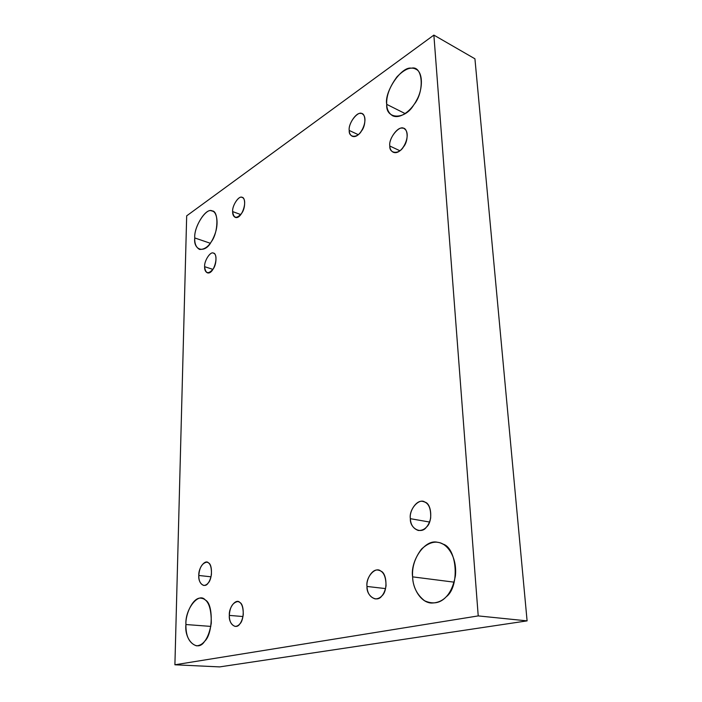<?xml version="1.0" encoding="UTF-8"?>
<svg xmlns="http://www.w3.org/2000/svg" width="702" height="702" viewBox="0 0 702 702"><rect width="100%" height="100%" fill="white"/><g stroke="black" fill="none" stroke-linecap="round" stroke-linejoin="round"><path stroke-width="1.05" d="M229.335 615.4C229.326 621.384 231.265 625.052 235.161 626.403C239.268 626.219 241.962 622.314 243.261 614.689C243.296 606.414 241.418 602.026 237.627 601.544C232.573 602.702 229.808 607.318 229.335 615.4L242.989 616.54L229.335 615.4C228.624 607.405 236.205 598.025 239.873 602.491C244.357 604.361 244.322 620.112 239.777 623.973C236.012 630.089 228.466 623.718 229.335 615.4M185.925 624.526C185.723 636.161 189.224 643.26 196.428 645.822C203.843 645.401 208.801 637.855 211.284 623.174C211.416 607.379 208.064 599.069 201.237 598.244C193.708 596.41 185.346 613.267 185.925 624.526L210.828 626.403L185.925 624.526C184.863 609.389 198.684 591.602 205.309 600.026C213.478 603.501 213.101 633.985 204.624 641.303C197.516 652.939 184.082 640.268 185.925 624.526M198.815 575.473C198.719 580.844 200.36 584.169 203.729 585.442C207.485 585.293 210.038 581.695 211.407 574.657C211.697 566.847 210.144 562.688 206.739 562.162C202.036 563.206 199.394 567.646 198.815 575.473L211.004 576.807L198.815 575.473C198.236 568.05 205.238 558.924 208.529 562.916C212.574 564.452 212.381 579.141 208.213 582.967C204.73 588.855 197.938 583.283 198.815 575.473M204.615 266.681C204.501 269.717 205.379 271.744 207.257 272.771C213.592 275.395 219.463 254.887 213.513 253.168C210.644 250.912 204.071 260.819 204.615 266.681L212.899 269.366L204.615 266.681C204.089 261.012 210.372 251.184 213.338 253.115C216.979 252.825 216.821 264.514 213.083 269.085C208.319 274.517 205.493 273.719 204.615 266.681M194.752 237.943C194.498 243.664 196.112 247.499 199.596 249.447C205.94 249.587 211.012 244.577 214.83 234.415C218.927 223.841 216.918 211.89 212.443 211.144C207.011 206.476 193.726 226.334 194.752 237.943L210.284 243.261L194.752 237.943C193.778 227.141 205.897 207.625 211.697 210.933C218.84 209.872 218.568 232.652 211.188 241.918C205.019 253.782 193.19 250.517 194.752 237.943M232.643 211.583C232.555 214.4 233.397 216.313 235.179 217.33C241.663 220.112 248.359 199.798 242.278 197.473C239.364 194.866 231.976 205.423 232.643 211.583L240.733 214.575L232.643 211.583C232.011 205.984 238.575 195.656 241.751 197.332C245.621 196.727 245.595 208.389 241.672 213.268C236.671 219.085 233.661 218.524 232.643 211.583M349.227 130.458C349.254 133.099 350.201 135.003 352.079 136.17C360.179 139.926 369.726 118.006 362.25 113.847C358.503 109.995 347.99 122.947 349.227 130.458L358.213 134.644L349.227 130.458C348.078 124.368 356.309 112.066 360.652 113.461C365.821 112.25 366.426 125.131 361.433 131.072C357.406 138.364 348.578 137.785 349.227 130.458M386.723 104.361C386.846 109.512 388.811 113.32 392.611 115.76C400.386 119.472 411.784 110.03 416.611 100.219C423.157 89.093 423.034 72.095 415.953 69.235C411.003 66.427 404.694 68.945 397.025 76.781C389.628 86.794 386.197 95.99 386.723 104.361L405.177 113.601L386.723 104.361C384.055 91.98 401.605 65.935 411.416 68.199C422.955 64.97 424.938 91.892 413.829 104.773C404.949 120.367 385.451 119.489 386.723 104.361M389.812 146.025C389.882 148.824 390.97 150.869 393.067 152.159C402.114 156.37 412.486 133.31 404.124 128.624C399.886 124.394 388.329 137.969 389.812 146.025L399.842 150.719L389.812 146.025C388.443 139.522 397.42 126.597 402.299 128.168C408.046 126.983 408.933 140.716 403.439 146.937C399.061 154.624 389.206 153.808 389.812 146.025M410.363 518.681C410.635 524.736 413.302 528.676 418.357 530.493C424.552 530.651 428.641 526.526 430.651 518.137C431.107 508.274 428.597 502.737 423.122 501.518C416.865 499.254 409.029 510.977 410.363 518.681L429.536 522.034L410.363 518.681C408.696 509.547 419.173 497.542 424.964 502.141C431.765 503.615 432.941 521.919 426.483 527.088C421.349 534.74 409.696 528.439 410.363 518.681M412.618 576.86C412.636 587.741 420.2 602.255 431.151 603.044C443.804 603.027 451.877 594.024 455.379 576.017C457.414 556.923 446.99 543.041 437.855 542.374C424.71 538.425 410.073 561.451 412.618 576.86L454.168 582.169L412.618 576.86C411.907 567.111 414.873 557.844 421.533 549.061C429.203 542.049 436.284 540.382 442.786 544.05C457.134 547.621 460.003 586.688 446.261 596.744C440.277 603.237 433.037 604.571 424.552 600.745C416.927 594.682 412.952 586.723 412.618 576.86M366.997 586.451C367.26 593.067 369.98 597.218 375.166 598.903C380.844 598.841 384.468 594.489 386.047 585.845C385.942 576.175 383.31 570.937 378.141 570.129C372.332 568.567 366.005 579.317 366.997 586.451L385.556 588.601L366.997 586.451C365.558 577.272 375.438 566.093 380.756 571.068C387.039 573.016 387.899 591.259 381.844 595.928C377 603.167 366.26 596.095 366.997 586.451M478.22 615.908L527.097 620.875L474.929 58.801L433.871 35.1L478.22 615.908L433.871 35.1L474.929 58.801L527.097 620.875L478.22 615.908L174.903 664.785L186.679 215.847L433.871 35.1L186.679 215.847L174.903 664.785L478.22 615.908M219.647 666.9L174.903 664.785L219.647 666.9L527.097 620.875L219.647 666.9"/></g></svg>
